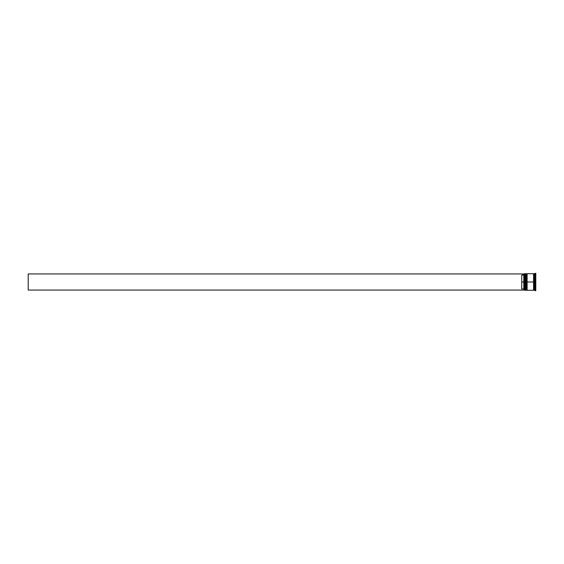 <?xml version="1.0" encoding="UTF-8"?>
<svg xmlns="http://www.w3.org/2000/svg" width="564" height="564" viewBox="0 0 564 564"><rect width="100%" height="100%" fill="white"/><g stroke="black" fill="none" stroke-linecap="round" stroke-linejoin="round"><path stroke-width="0.85" d="M525.303 282L525.549 290.27L525.549 282L525.056 282L525.056 290.27L525.056 282L524.224 282L524.224 290.185L524.224 273.815L524.224 282L523.815 282L523.815 275.07L521.749 275.07L521.749 282L524.308 282L524.308 290.27L524.308 282L525.056 282L525.056 273.73L525.634 290.27L525.549 273.73L525.303 282M525.881 290.016L525.549 273.73M525.634 282L525.634 273.73L525.634 282M526.543 282L526.79 290.27L526.79 282L526.29 282L526.29 290.27L526.29 282L525.881 282L525.881 290.27L526.29 273.73L526.875 290.27L526.79 273.73L526.543 282M527.121 290.016L526.79 273.73M526.875 282L526.875 273.73L526.875 282M533.777 282L533.777 290.016L533.777 273.984L533.777 282L527.121 282L527.121 290.27L527.121 282L533.777 282L533.777 273.984L533.777 282M535.222 282L534.806 282L534.806 290.27L534.806 282L533.981 282L533.981 290.27L533.981 282L534.806 282L534.806 273.73L535.222 290.679L535.222 282L535.8 282L535.222 282L535.222 273.321L535.222 282M534.975 285.969L534.975 286.463L534.975 285.969M534.975 290.425L533.981 290.27M533.565 273.73L533.565 290.27L533.565 273.73L527.121 273.73L527.121 282L527.121 273.73M535.8 290.679L535.8 282L535.8 290.679L535.13 290.594M524.224 274.654L523.815 275.07L523.815 288.93L524.224 289.346L523.815 288.93L523.815 282L521.749 282L521.749 288.93L523.815 288.93L521.749 288.93L521.749 275.07L524.224 274.654M535.8 273.321L535.8 282L535.8 273.321L533.981 273.73L533.981 282L533.981 273.73M525.881 273.73L525.881 282L525.881 273.73L526.543 273.984M525.303 273.984L524.308 273.73L524.308 282L524.224 273.815M534.975 277.537L534.975 278.031L534.975 277.537M524.224 290.058L28.2 290.058L28.2 273.942L524.224 273.942L28.2 273.942L28.2 290.058L524.224 290.058M533.565 290.227L533.981 290.227M533.565 273.773L533.981 273.773M525.303 290.016L524.224 290.185M525.881 290.27L526.543 290.016M533.565 290.27L527.121 290.27"/></g></svg>
